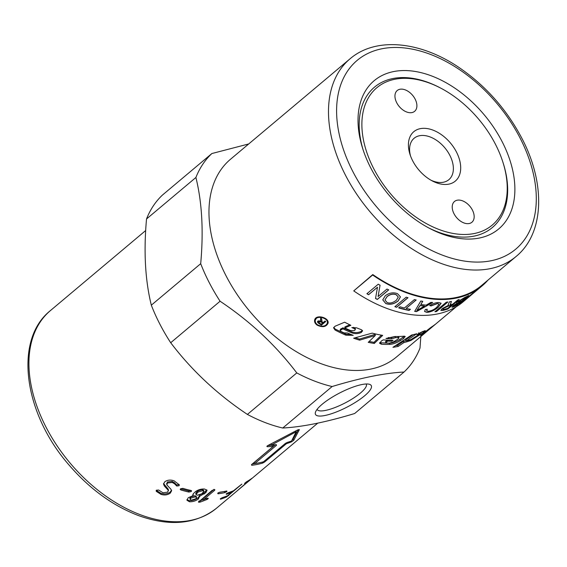 <?xml version="1.0" encoding="UTF-8"?>
<svg xmlns="http://www.w3.org/2000/svg" width="567" height="567" viewBox="0 0 567 567"><rect width="100%" height="100%" fill="white"/><g stroke="black" fill="none" stroke-linecap="round" stroke-linejoin="round"><path stroke-width="0.85" d="M419.382 333.956L422.72 331.426M395.369 345.742L397.637 345.303L398.218 346.409A129.078 83.058 -130 0 1 392.938 347.309L411.607 335.026A129.078 83.058 50 0 0 416.688 333.75L406.291 340.937L405.696 339.831L413.152 334.686M397.637 345.303L403.328 341.447L406.17 340.703M406.291 340.937A129.078 83.058 50 0 0 410.926 339.598L418.34 334.934C419.566 333.991 419.7 333.658 418.751 333.949A129.078 83.058 -130 0 1 416.873 334.608L421.387 332.149A129.078 83.058 50 0 0 424.279 330.937C425.86 330.292 425.583 330.802 423.45 332.482L410.962 340.441A129.078 83.058 -130 0 1 403.924 342.553L398.218 346.409M424.279 330.937L425.3 330.667M418.701 332.786L419.382 333.864L418.517 333.573M403.328 341.447L403.924 342.553M351.568 334.686L345.827 334.14L335.147 329.037L333.729 327.379M362.384 330.391L361.08 331.454C358.06 332.794 355.034 332.942 352.008 331.893L342.879 327.804L340.285 329.47L340.228 330.462L340.965 331.44A129.078 83.058 50 0 0 344.091 332.907L347.429 332.971A129.078 83.058 50 0 0 353.248 335.338L345.842 335.168A129.078 83.058 -130 0 1 335.054 330.015L333.594 327.854L335.033 326.245L344.644 322.198A129.078 83.058 50 0 0 350.853 325.288L344.835 327.932A129.078 83.058 50 0 0 350.633 330.582L354.588 330.476L355.311 329.59L354.573 328.761A129.078 83.058 -130 0 1 351.838 327.577L356.608 327.825A129.078 83.058 50 0 0 361.363 329.689L362.582 330.915L361.172 332.517C358.146 333.857 355.105 333.991 352.05 332.935A129.078 83.058 -130 0 1 342.829 328.803L340.228 330.462M355.311 329.59L355.282 328.548L353.588 327.315M349.761 324.771L344.885 326.925L344.835 327.932M342.879 327.804L342.829 328.803M379.649 342.681L389.43 343.255C392.782 342.978 396.227 341.731 399.77 339.498L404.477 336.167M388.374 337.571L391.18 337.698L395.05 336.557L397.729 336.507L398.516 336.77L398.991 337.897L398.183 337.634A129.078 83.058 -130 0 1 395.483 337.684L391.584 338.825A129.078 83.058 -130 0 1 385.957 338.478L394.972 336.493A129.078 83.058 50 0 0 403.895 336.181L405.242 336.5L403.52 338.534L400.288 340.618C396.737 342.851 393.271 344.105 389.883 344.382A129.078 83.058 -130 0 1 381.371 344.212L379.621 343.304L381.541 340.852L383.313 339.853A129.078 83.058 50 0 0 393.108 340.313L391.648 341.199A129.078 83.058 -130 0 1 387.658 341.128L385.865 342.744L386.609 343.07A129.078 83.058 50 0 0 389.642 343.099L393.59 341.809L398.013 339.08L398.991 337.897M385.865 342.744L385.475 341.625L387.268 340.002M391.18 337.698L391.584 338.825M387.332 340.179L387.658 341.128M391.308 340.313L391.648 341.199M369.138 341.476L374 342.326L381.442 335.161M355.346 337.776L359.478 339.08L375.106 334.339L375.333 335.444L359.634 340.165A129.078 83.058 -130 0 1 353.624 338.208L372.207 333.134A129.078 83.058 50 0 0 382.675 335.366L374.298 343.439A129.078 83.058 -130 0 1 368.245 342.348L375.333 335.444M374 342.326L374.298 343.439M359.478 339.08L359.634 340.165M317.655 324.87C322.41 327.039 325.642 326.464 327.35 323.133C328.761 318.172 316.627 314.728 315.358 320.015C314.898 321.815 315.663 323.438 317.655 324.87M327.35 323.133L327.357 320.376M316.974 317.385L315.358 320.015M315.429 322.212L314.869 319.363M328.095 322.779L326.493 324.7M317.251 325.21C315.025 323.608 314.182 321.801 314.706 319.781C316.152 313.934 329.562 317.775 328.038 323.254C326.145 326.968 322.552 327.62 317.251 325.21M421.238 335.026L421.458 335.317C420.211 336.018 420.487 335.629 422.287 334.161L430.991 327.329A129.078 83.058 50 0 0 435.059 324.501L426.916 331.305A129.078 83.058 50 0 0 428.085 330.405L423.875 333.715A129.078 83.058 -130 0 1 421.458 335.317L420.679 335.678M426.108 331.185L426.448 331.617L426.916 331.305M427.681 330.781A129.078 83.058 -130 0 1 427.532 330.901A129.078 83.058 -130 0 1 427.298 331.093L456.385 306.655M322.729 322.396L322.573 323.034A129.078 83.058 -130 0 1 320.908 321.943L318.526 321.9L318.987 320.702L318.739 321.588L319.285 323.027A129.078 83.058 50 0 0 321.142 324.239L322.573 323.034M321.475 321.269A127.788 82.229 -130 0 1 321.142 321.042L320.851 320.858M325.281 321.177L321.645 324.232L321.439 325.146A129.078 83.058 -130 0 1 318.838 323.445C317.435 322.51 317.137 321.716 317.945 321.05L320.766 321.17L320.787 318.179M318.519 322.148L317.796 321.198M320.766 319.788L320.631 318.073A129.078 83.058 50 0 0 321.595 318.739L322.169 322.035A129.078 83.058 50 0 0 323.07 322.616L324.997 321A129.078 83.058 50 0 0 325.777 321.496L321.439 325.146M320.766 321.17L320.518 320.681M317.57 321.609L317.945 321.05M427.532 330.901L396.56 356.927A129.078 83.058 -130 0 1 249.934 311.531A129.078 83.058 -130 0 1 230.478 159.277L350.002 58.848A129.078 83.058 50 0 0 369.457 211.101A129.078 83.058 50 0 0 516.083 256.49L481.666 285.414A129.078 83.058 50 0 1 372.788 274.563L353.744 290.892A129.723 83.469 50 0 0 463.168 301.8L482.078 285.91A129.723 83.469 -130 0 1 372.654 275.002L353.744 290.892M380.06 285.158L378.09 296.534L386.999 289.042A129.723 83.469 50 0 0 388.678 289.893L377.331 299.433A129.723 83.469 -130 0 1 375.531 298.518L377.487 287.228L368.578 294.72A129.723 83.469 -130 0 1 366.913 293.734L378.26 284.202A129.723 83.469 50 0 0 380.046 285.251L378.09 296.534M377.487 287.228L368.593 294.62L366.927 293.642M388.686 289.794L377.338 299.333L375.538 298.419M420.112 305.585L420.083 305.471A129.595 83.392 -130 0 0 424.392 306.01L424.428 306.123A129.723 83.469 -130 0 1 420.112 305.585L416.837 310.51L424.428 306.123M420.083 305.471L416.837 310.51M422.727 301.24L420.806 304.479A129.723 83.469 50 0 0 426.122 305.145L430.927 302.381A129.723 83.469 50 0 0 432.678 302.509L416.511 311.616A129.723 83.469 -130 0 1 414.697 311.389L420.813 301.006A129.723 83.469 50 0 0 422.755 301.353L420.806 304.479M432.635 302.395L416.476 311.503L414.668 311.276M439.049 304.11L437.405 303.48L430.948 305.861L429.701 305.464M427.135 309.27L426.668 310.695M441.098 303.175L438.22 307.158C434.258 310.362 430.452 312.063 426.809 312.261L424.577 311.439M430.948 305.861L429.736 305.578C433.004 303.543 435.959 302.523 438.61 302.509L441.126 303.232L438.27 307.271C434.308 310.475 430.502 312.176 426.852 312.367L424.591 311.496L425.314 309.483L427.27 309.256L426.689 310.751L428.17 311.29C431.289 310.943 434.109 309.646 436.647 307.385L439.078 304.167L437.448 303.593L430.984 305.967M447.788 301.913L436.441 311.453L434.917 311.637M446.314 302.211A129.723 83.469 50 0 0 447.845 302.027L436.498 311.559A129.723 83.469 -130 0 1 434.967 311.751L446.314 302.211M466.124 299.241L466.152 299.277A129.723 83.469 -130 0 1 465.053 300.141L472.998 293.054L459.865 303.508M475.224 291.473L473.948 292.558M460.404 303.182L460.482 303.281A129.723 83.469 -130 0 1 459.277 304.004L475.805 291.105M472.998 293.054L460.482 303.281M474.331 292.09C476.762 290.325 476.216 290.885 472.708 293.77L466.152 299.277M453.798 305.939L458.583 302.636A129.595 83.392 -130 0 0 460.695 301.651L460.773 301.757A129.723 83.469 -130 0 1 458.653 302.743L453.869 305.967M454.614 305.011L454.684 305.117C453.338 306.208 453.579 306.35 455.393 305.549A129.723 83.469 50 0 0 457.342 304.635L460.773 301.757M458.363 302.041L459.164 300.999L463.501 298.377A129.595 83.392 -130 0 0 465.939 297.243L466.01 297.349A129.723 83.469 -130 0 1 463.565 298.483L459.227 301.105L458.37 302.112L459.844 301.687A129.723 83.469 50 0 0 462.112 300.63L466.01 297.349M468.54 295.478L457.264 305.117A129.723 83.469 -130 0 1 453.621 306.867L451.956 307.279L453.182 305.769L457.016 303.203L456.563 303.083M457.193 305.011L451.934 307.215M456.584 303.147L457.016 303.203C456.215 303.302 456.492 302.778 457.838 301.623L464.912 297.363A129.723 83.469 50 0 0 468.611 295.577L457.264 305.117M442.997 309.263L443.692 308.172L448.327 305.967A129.595 83.392 -130 0 0 451.403 305.152L451.467 305.266A129.723 83.469 -130 0 1 448.391 306.081L443.748 308.278L443.011 309.32L444.28 309.32A129.723 83.469 50 0 0 447.71 308.42L451.467 305.266M451.36 301.346L450.304 304.685M448.072 304.954L448.447 305.351L448.419 304.04L449.539 301.779A129.723 83.469 50 0 0 451.41 301.46L450.368 304.791L449.964 304.607M459.135 299.397L447.788 308.93L440.864 310.362M450.368 304.791L451.112 304.635A129.723 83.469 50 0 0 452.764 304.174L457.803 299.936A129.723 83.469 50 0 0 459.199 299.504L447.852 309.043A129.723 83.469 -130 0 1 443.089 310.362L440.885 310.425L442.21 308.561L448.447 305.351L448.128 305.067M410.388 309.228L409.041 310.355L398.714 307.817M416.121 299.9L406.135 308.413A129.723 83.469 50 0 0 410.409 309.334L409.069 310.461A129.723 83.469 -130 0 1 398.729 307.924L400.068 306.797A129.723 83.469 50 0 0 404.406 307.994L414.413 299.582A129.723 83.469 50 0 0 416.143 300.007L406.135 308.413M407.957 297.64L396.609 307.172L394.866 306.605M406.22 297.179A129.723 83.469 50 0 0 407.964 297.746L396.617 307.279A129.723 83.469 -130 0 1 394.873 306.712L406.22 297.179M387.027 302.445C389.671 303.671 392.775 302.941 396.34 300.262L398.282 297.094L396.213 294.762C393.307 293.593 390.266 294.209 387.084 296.612L384.972 299.943L387.027 302.445M398.282 297.044L396.213 294.656C393.314 293.493 390.266 294.11 387.084 296.513L384.979 299.893M400.451 296.832L398.126 300.836C393.987 304.061 389.862 304.926 385.751 303.43L382.775 299.815M397.488 293.671L400.458 296.881L398.133 300.942C393.994 304.167 389.869 305.032 385.751 303.536L382.768 299.865L385.284 295.747C389.331 292.799 393.399 292.111 397.488 293.671M488.031 280.063A129.723 83.469 -130 0 1 482.078 285.91M372.654 275.002L372.788 274.563M474.359 233.505A89.714 57.728 -130 0 1 364.113 142.997A89.714 57.728 -130 0 1 440.446 87.977A89.714 57.728 -130 0 1 502.964 162.382A89.714 57.728 -130 0 1 474.359 233.505M502.964 162.382L503.312 163.466A91.648 58.968 -130 0 1 474.083 236.12A91.648 58.968 -130 0 1 428.737 227.92M363.1 149.808A91.648 58.968 -130 0 1 439.439 87.453L440.446 87.977M448.873 184.133A32.269 20.766 -130 0 1 432.437 181.008A32.269 20.766 -130 0 1 409.948 154.245A32.269 20.766 -130 0 1 423.825 128.312A32.269 20.766 -130 0 1 457.491 154.16A32.269 20.766 -130 0 1 448.873 184.133M431.019 180.235A27.032 17.393 50 0 0 443.479 182.213A27.032 17.393 50 0 0 448.873 179.668A27.032 17.393 50 0 0 444.804 147.789A27.032 17.393 50 0 0 414.094 138.284A27.032 17.393 50 0 0 410.465 155.776M472.382 210.017A13.551 8.718 -130 0 1 471.907 222.25A13.551 8.718 -130 0 1 456.513 217.48A13.551 8.718 -130 0 1 454.472 201.498A13.551 8.718 -130 0 1 472.382 210.017M396.737 102.776A13.551 8.718 -130 0 1 397.205 90.543A13.551 8.718 -130 0 1 412.599 95.313A13.551 8.718 -130 0 1 414.647 111.302A13.551 8.718 -130 0 1 396.737 102.776M168.271 489.278L168.477 490.76L168.271 489.278L163.579 483.523M171.517 490.179L170.192 492.057C167.534 493.97 164.458 494.396 160.971 493.34L156.23 490.278M179.129 484.53L176.713 484.991L174.423 482.694L172.184 481.426L167.52 481.943L166.826 483.842M164.324 485.99L163.516 484.02L164.841 481.73C167.527 479.916 170.632 479.611 174.14 480.837L179.314 484.849L179.094 485.721L176.798 486.047L174.473 483.736L172.212 482.46L167.513 482.971L166.833 484.87L170.851 489.151L171.638 490.717L170.291 493.12C167.626 495.034 164.536 495.452 161.014 494.381L156.223 491.298L156.315 490.221L158.632 490.016L162.949 492.758L167.612 492.156L168.335 490.335L164.324 485.99L164.324 484.969M156.23 490.299L156.223 491.298L156.315 490.221M166.677 483.311L166.833 484.87M174.423 482.694L174.473 483.736M176.16 484.587L176.238 485.643M179.314 484.849L179.094 485.721L179.002 484.65M190.959 490.427L188.719 490.958L180.54 488.811M180.582 488.775L182.893 488.364A129.078 83.058 50 0 0 190.881 490.441L191.611 490.873L191.199 491.532L188.946 492.064A129.078 83.058 -130 0 1 180.958 489.987L180.186 489.427L180.582 488.775M196.579 497.507L196.232 496.38L194.998 495.714L190.491 497.046L189.846 498.308L190.151 499.414L191.384 500.151L195.913 498.747L196.579 497.507L195.332 496.834L190.795 498.159L190.151 499.414M203.914 491.341L203.567 490.214L202.334 489.555L197.826 490.88L195.714 493.389L196.026 494.495L197.245 495.225L201.781 493.822L203.914 491.341L202.667 490.668L198.131 492L196.026 494.495M199.378 496.033L198.053 497.805C195.417 499.818 192.44 500.76 189.137 500.64L186.919 499.669M206.728 489.81L203.914 492.879L199.116 495.204L199.719 496.727M192.83 494.544L193.113 495.593L193.262 493.715L195.544 491.596C198.237 489.675 201.25 488.825 204.595 489.045L207.061 490.335L205.771 492.766L199.478 496.323L198.436 498.932C195.792 500.937 192.801 501.88 189.463 501.76L186.954 500.243L188.209 497.755L193.113 495.593L192.83 495.097M214.078 489.314L202.88 498.719L203.319 499.846L206.558 498.443L208.323 498.322M203.248 499.662L198.705 501.214M207.664 498.18L207.898 498.932L206.884 499.513L200.456 502.029L198.45 502.135L212.058 490.427L214.262 489.626L214.517 490.434L203.319 499.846M214.262 489.626L214.936 489.817M224.227 491.518L218.706 492.517M217.771 493.12L219.911 492.17A129.078 83.058 50 0 0 226.8 490.987L226.92 491.546L224.872 492.61A129.078 83.058 -130 0 1 217.983 493.793L217.7 493.184M226.8 490.987L226.92 491.546L226.637 491.022M241.861 484.14L226.722 496.862A129.078 83.058 -130 0 1 220.492 499.229L220.379 498.754L222.42 497.606A129.078 83.058 50 0 0 227.65 495.678L231.591 492.362A129.078 83.058 -130 0 1 226.368 494.296L226.254 493.814L228.295 492.673A129.078 83.058 50 0 0 233.526 490.738L241.691 484.218M226.141 493.914L226.368 494.296L226.254 493.814M231.159 491.681L231.591 492.362M220.265 498.854L220.492 499.229L220.379 498.754M251.748 478.435L238.594 489.583L249.111 480.561A129.078 83.058 -130 0 1 244.526 483.445L246.461 481.822A129.078 83.058 50 0 0 251.911 478.314L251.911 478.314M254.76 463.551A129.078 83.058 50 0 0 263.506 461.786L285.258 443.514L287.256 442.423A129.078 83.058 50 0 0 291.58 440.977L296.158 431.756L271.458 445.031A129.078 83.058 50 0 0 276.32 444.627L276.505 445.279L254.76 463.551L254.229 462.438L275.293 444.741M295.768 430.998L296.158 431.756M271.026 443.996L271.458 445.031M276.32 444.627L276.505 445.279L276.207 444.641M292.147 439.992L293.047 439.227L298.32 429.623M267.808 445.556L272.784 445.223L273.287 446.342A129.078 83.058 -130 0 1 267.468 446.704L266.915 446.498M252.223 464.04L257.524 463.126M286.002 442.997L286.406 443.692L264.654 461.97L262.67 463.083A129.078 83.058 -130 0 1 251.734 465.287L251.542 464.614L273.287 446.342M267.177 445.974L267.468 446.704C266.61 446.576 266.752 446.179 267.9 445.513L297.533 429.999L299.397 429.623L293.741 440.297L291.466 441.863A129.078 83.058 -130 0 1 286.406 443.692M251.457 464.685L251.734 465.287L251.542 464.614M370.811 168.045A96.808 62.292 -130 0 1 362.625 148.348A96.808 62.292 -130 0 1 420.643 72.555A96.808 62.292 -130 0 1 514.744 184.544A96.808 62.292 -130 0 1 430.098 228.643A96.808 62.292 -130 0 1 370.811 168.045M324.99 415.483A31.391 7.966 -27.3 0 1 315.514 412.06A31.391 7.966 -27.3 0 1 339.739 392.945A31.391 7.966 -27.3 0 1 369.351 384.27A31.391 7.966 -27.3 0 1 359.896 399.388A31.391 7.966 -27.3 0 1 324.99 415.483M317.102 409.339A27.641 7.017 152.7 0 0 317.166 409.48A27.641 7.017 152.7 0 0 325.529 410.416A27.641 7.017 152.7 0 0 353.475 398.112A27.641 7.017 152.7 0 0 366.289 384.121A27.641 7.017 152.7 0 0 366.211 383.994M404.037 372.023C384.603 373.051 360.633 377.884 332.127 386.531L282.749 428.021C302.176 427.001 326.145 422.167 354.651 413.52L404.037 372.023A145.535 93.647 -130 0 0 419.998 348.074L420.82 336.536M296.782 372.923C275.753 345.218 250.182 321.319 220.081 301.233L170.702 342.73C191.731 370.435 217.296 394.334 247.396 414.42L296.782 372.923A145.535 93.647 -130 0 0 332.127 386.531M200.697 263.683C203.638 231.138 202.043 202.405 195.906 177.485L146.527 218.982C143.586 251.521 145.187 280.254 151.318 305.174L200.697 263.683A145.535 93.647 -130 0 0 220.081 301.233M146.527 218.982A145.535 93.647 -130 0 1 162.488 195.027L211.874 153.537L248.715 143.954M195.906 177.485A145.535 93.647 -130 0 1 211.874 153.537M170.702 342.73A145.535 93.647 -130 0 1 151.318 305.174M282.749 428.021A145.535 93.647 -130 0 1 247.396 414.42M422.819 331.567L423.45 332.482M419.644 333.757L420.36 334.821M410.522 339.725L410.962 340.441M335.147 329.037L335.054 330.015M345.827 334.14L345.842 335.168M341.008 328.619L340.951 329.618M352.008 331.893L352.05 332.935M361.08 331.454L361.172 332.517M361.285 331.355L361.385 332.418M354.552 327.726L354.573 328.761M402.988 337.415L403.52 338.534M399.77 339.498L400.288 340.618M395.05 336.557L395.483 337.684M397.729 336.507L398.183 337.634M386.318 340.561L386.708 341.681M381.003 343.092L381.371 344.212M389.43 343.255L389.883 344.382M423.492 333.226L423.875 333.715M427.263 330.27L427.553 330.639M321.142 321.042L320.908 321.943M320.709 318.874L320.461 319.76M319.001 322.814L318.838 323.445M160.971 493.34L161.014 494.381M170.192 492.057L170.291 493.12M167.52 481.943L167.513 482.971M172.184 481.426L172.212 482.46M176.713 484.991L176.798 486.047M180.809 488.91L180.958 489.987M188.719 490.958L188.946 492.064M190.966 490.462L191.199 491.532M194.998 495.714L195.332 496.834M190.491 497.046L190.795 498.159M202.334 489.555L202.667 490.668M197.826 490.88L198.131 492M196.352 492.121L196.657 493.233M189.137 500.64L189.463 501.76M198.053 497.805L198.436 498.932M203.914 492.879L204.297 494.006M205.389 491.646L205.771 492.766M214.198 489.626L214.517 490.434M198.833 501.547L199.137 502.341M200.023 500.909L200.456 502.029M206.459 498.492L206.884 499.513M207.579 498.18L207.898 498.932M224.284 491.504L224.872 492.61M226.304 496.224L226.722 496.862M228.331 495.097L228.671 495.601M264.208 461.198L264.654 461.97M291.027 441.183L291.466 441.863M293.047 439.227L293.741 440.297M262.138 462.148L262.67 463.083M317.803 423.102L216.516 508.209A129.078 83.058 -130 0 1 69.89 462.821A129.078 83.058 -130 0 1 50.442 310.567L145.698 230.521M520.031 137.951A123.273 79.323 -130 0 1 442.019 254.994A123.273 79.323 -130 0 1 347.295 71.477A123.273 79.323 -130 0 1 520.031 137.951M216.516 508.209C195.849 524.333 169.845 526.786 138.504 515.58C112.748 505.743 89.579 488.874 69.004 464.983C23.814 413.449 13.417 339.931 50.442 310.567M516.083 256.49C544.398 233.42 545.83 183.644 521.789 138.15C506.763 109.651 486.21 86.354 460.128 68.26C421.033 41.178 375.942 36.472 350.002 58.848"/></g></svg>
